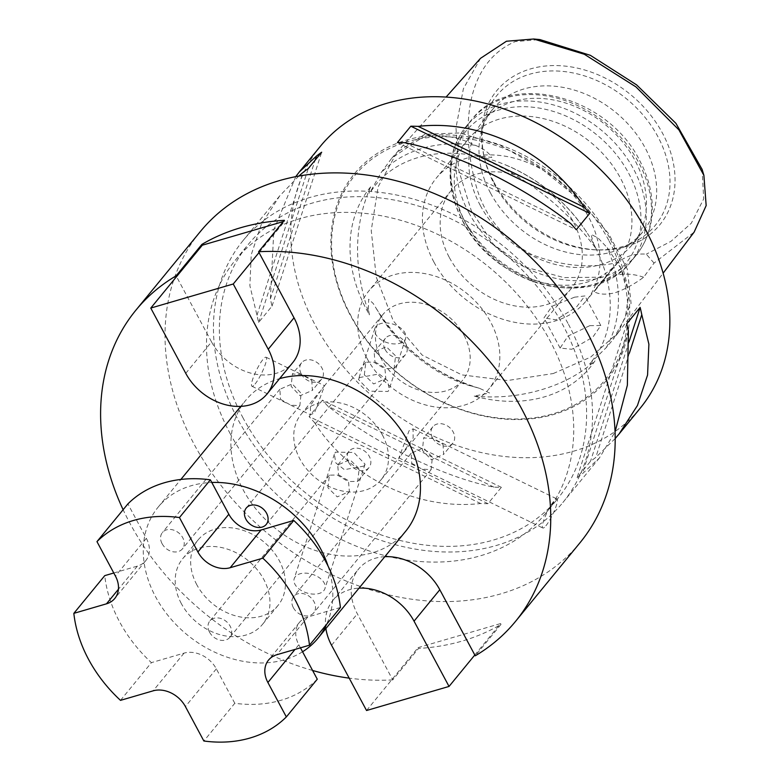 <?xml version="1.0" encoding="UTF-8"?>
<svg xmlns="http://www.w3.org/2000/svg" width="780" height="780" viewBox="0 0 780 780"><rect width="100%" height="100%" fill="white"/><g stroke="black" fill="none" stroke-linecap="round" stroke-linejoin="round"><path stroke-width="0.58" stroke-dasharray="3.9 2.92" d="M368.365 309.299L368.657 299.218L373.269 303.537L379.616 314.116C397.42 346.369 438.038 377.92 472.953 386.5L479.495 388.303L489.587 392.983L474.23 396.113A142.096 110.428 -140.7 0 0 595.004 360.867C591.688 363.694 589.933 364.65 589.739 363.743L591.289 361.901C604.081 346.193 610.399 326.898 610.243 304.024C609.921 285.431 605.007 266.614 595.51 247.562L596.086 248.703C564.661 206.495 524.803 175.578 476.502 155.951L491.81 157.394C488.524 152.315 483.005 148.288 475.244 145.314C457.373 136.315 439.598 133.77 421.941 137.68L391.93 157.97L380.971 172.838L369.671 193.05C368.56 192.933 368.891 190.866 370.656 186.849A142.096 110.428 -140.7 0 0 366.902 310.323A142.096 110.428 -140.7 0 0 369.427 314.857L368.365 309.299M474.23 396.113C496.987 398.287 519.158 396.23 540.755 389.932C562.331 383.623 580.417 373.932 595.004 360.867M589.739 363.743L606.284 347.578L613.168 339.349L625.365 317.431L628.797 293.134L621.621 269.412L607.24 247.679L597.977 237.949L590.986 234.312L593.541 243.575L595.51 247.562M480.538 58.315L463.378 88.784L455.988 127.774L458.65 170.186L471.325 210.824L493.555 244.511L524.911 266.965L563.872 277.602L605.904 277.144L594.175 291.681C599.089 294.528 606.001 294.889 614.913 292.783C624.517 289.497 634.091 284.32 643.627 277.251L654.04 263.094L694.112 232.147M654.04 263.094L646.308 254.173A51.675 40.16 -140.7 0 0 618.004 262.431C590.45 268.798 561.649 266.156 531.599 254.494C501.706 237.783 482.937 213.817 475.283 182.627C460.873 128.72 465.328 63.141 515.239 41.574L539.916 39.575M618.004 262.431L605.904 277.144M589.826 325.64L600.795 325.514L592.771 337.243L571.798 349.264L560.118 348.065L567.996 336.082L589.826 325.64M596.086 248.703A142.096 110.428 -140.7 0 0 593.726 244.111A142.096 110.428 -140.7 0 0 586.599 232.099A142.096 110.428 -140.7 0 0 503.724 164.151A142.096 110.428 -140.7 0 0 476.502 155.951M374.965 361.881L386.197 368.599L394.105 368.482L395.587 355.865L386.305 346.739L374.127 352.102L374.965 361.881M385.115 349.508A12.919 10.043 -140.7 0 0 405.415 354.685A12.919 10.043 -140.7 0 0 405.736 343.483A12.919 10.043 -140.7 0 0 385.437 338.305A12.919 10.043 -140.7 0 0 385.115 349.508M364.338 374.848L365.83 362.222L373.678 362.086L384.959 368.823L385.808 378.602L373.649 383.974L364.338 374.848M359.522 377.549L358.459 379.441L369.671 391.17L388.06 391.462L389.191 389.356L387.699 380.747L379.158 373.952L359.522 377.549M375.989 326.488A16.146 9.721 17.9 0 0 374.887 328.487A16.146 9.721 17.9 0 0 385.515 342.059A16.146 9.721 17.9 0 0 404.527 340.392A16.146 9.721 17.9 0 0 405.629 338.403A16.146 9.721 17.9 0 0 395.002 324.831A16.146 9.721 17.9 0 0 375.989 326.488M338.549 474.805L349.781 481.523L357.689 481.406L359.171 468.78L349.898 459.654L337.711 465.017L338.549 474.805M348.709 462.423A12.919 10.043 -140.7 0 0 369.008 467.6A12.919 10.043 -140.7 0 0 369.32 456.407A12.919 10.043 -140.7 0 0 349.021 451.22A12.919 10.043 -140.7 0 0 348.709 462.423M327.931 487.763L329.413 475.147L337.262 475L348.543 481.748L349.391 491.527L337.233 496.889L327.931 487.763M295.308 576.673A16.146 9.721 17.9 0 0 294.206 578.672A16.146 9.721 17.9 0 0 304.824 592.244A16.146 9.721 17.9 0 0 323.846 590.587A16.146 9.721 17.9 0 0 324.938 588.588A16.146 9.721 17.9 0 0 314.32 575.016A16.146 9.721 17.9 0 0 295.308 576.673M363.997 466.079L344.36 469.677L335.819 462.872L334.327 454.272L335.459 452.166L353.837 452.449L365.06 464.188L363.997 466.079M209.528 632.161A12.919 10.043 -140.7 0 0 229.827 637.348A12.919 10.043 -140.7 0 0 230.149 626.145A12.919 10.043 -140.7 0 0 209.849 620.968A12.919 10.043 -140.7 0 0 209.528 632.161M443.011 444.308L443.644 454.35L431.33 459.732L422.389 450.333L423.667 437.97L432.724 438.438L443.011 444.308M432.539 437.95A12.919 10.043 -140.7 0 0 452.839 443.128A12.919 10.043 -140.7 0 0 453.16 431.935A12.919 10.043 -140.7 0 0 432.861 426.748A12.919 10.043 -140.7 0 0 432.539 437.95M293.368 607.688A12.919 10.043 -140.7 0 0 313.667 612.875A12.919 10.043 -140.7 0 0 313.989 601.673A12.919 10.043 -140.7 0 0 293.69 596.495A12.919 10.043 -140.7 0 0 293.368 607.688M411.762 463.291L422.038 469.16L431.116 469.628L432.383 457.275L423.452 447.876L411.138 453.248L411.762 463.291M311.747 380.338L312.38 390.38L300.066 395.752L291.125 386.353L292.402 374L301.46 374.459L311.747 380.338M301.275 373.971A12.919 10.043 -140.7 0 0 321.584 379.158A12.919 10.043 -140.7 0 0 321.896 367.955A12.919 10.043 -140.7 0 0 301.597 362.778A12.919 10.043 -140.7 0 0 301.275 373.971M162.103 543.718A12.919 10.043 -140.7 0 0 182.403 548.896A12.919 10.043 -140.7 0 0 182.725 537.703A12.919 10.043 -140.7 0 0 162.425 532.516A12.919 10.043 -140.7 0 0 162.103 543.718M280.498 399.311L290.774 405.181L299.851 405.659L301.119 393.296L292.188 383.897L279.874 389.279L280.498 399.311M322.345 388.401L324.587 385.739L314.428 412.952L310.44 414.765L310.381 405.512L322.345 388.401M255.07 384.023A16.146 2.974 116 0 0 263.845 368.277A16.146 2.974 116 0 0 266.107 357.23A16.146 2.974 116 0 0 262.987 359.473A16.146 2.974 116 0 0 254.212 375.209A16.146 2.974 116 0 0 251.96 386.266A16.146 2.974 116 0 0 255.07 384.023M545.902 525.769A16.146 2.974 116 0 0 554.678 510.023A16.146 2.974 116 0 0 556.94 498.976A16.146 2.974 116 0 0 553.819 501.218A16.146 2.974 116 0 0 545.044 516.955A16.146 2.974 116 0 0 542.792 528.011A16.146 2.974 116 0 0 545.902 525.769M401.173 455.227L413.137 438.116L413.078 428.863L409.09 430.677L398.921 457.889L401.173 455.227M464.061 335.312A51.675 40.16 39.3 0 1 462.774 380.104A51.675 40.16 39.3 0 1 381.576 359.385A51.675 40.16 39.3 0 1 382.853 314.584A51.675 40.16 39.3 0 1 464.061 335.312M382.385 434.918A51.675 40.16 39.3 0 1 381.098 479.719A51.675 40.16 39.3 0 1 299.9 459.001A51.675 40.16 39.3 0 1 301.177 414.2A51.675 40.16 39.3 0 1 382.385 434.918M181.34 603.593A51.675 40.16 39.3 0 1 182.627 558.792A51.675 40.16 39.3 0 1 263.825 579.52A51.675 40.16 39.3 0 1 262.548 624.322A51.675 40.16 39.3 0 1 181.34 603.593M196.804 584.737A51.675 40.16 39.3 0 1 198.091 539.935A51.675 40.16 39.3 0 1 279.289 560.654A51.675 40.16 39.3 0 1 278.011 605.456A51.675 40.16 39.3 0 1 196.804 584.737M302.562 651.758A103.35 80.311 39.3 0 1 155.571 596.768A103.35 80.311 39.3 0 1 158.126 507.166A103.35 80.311 39.3 0 1 211.79 482.469M405.59 531.346A103.35 80.311 39.3 0 1 243.194 489.898A103.35 80.311 39.3 0 1 245.758 400.296A103.35 80.311 39.3 0 1 279.601 378.641M579.91 542.861A245.447 190.749 39.3 0 1 194.21 444.415A245.447 190.749 39.3 0 1 200.304 231.611M312.595 670.478A245.447 190.749 39.3 0 1 129.782 523A245.447 190.749 39.3 0 1 123.123 509.72M230.305 433.885A200.236 155.61 39.3 0 1 235.268 260.276A200.236 155.61 39.3 0 1 549.919 340.587A200.236 155.61 39.3 0 1 544.947 514.196A200.236 155.61 39.3 0 1 230.305 433.885M243.184 418.168A200.236 155.61 39.3 0 1 248.157 244.559A200.236 155.61 39.3 0 1 562.799 324.87A200.236 155.61 39.3 0 1 557.837 498.478A200.236 155.61 39.3 0 1 243.184 418.168M574.567 297.18L552.055 306.248L543.962 317.918L556.013 319.819L576.527 306.988L584.942 295.942L574.567 297.18M298.906 175.987L279.727 195.868L261.349 224.328L251.209 254.836L249.883 285.704L256.981 315.237A206.69 160.631 -140.7 0 0 258.648 322.442L272.044 306.101A206.69 160.631 39.3 0 1 270.387 298.896L273.839 229.934L295.776 176.582M320.482 146.162A206.69 160.631 -140.7 0 0 315.354 325.367A206.69 160.631 -140.7 0 0 640.146 408.272M567.957 323.369A206.69 160.631 -140.7 0 0 243.155 240.464A206.69 160.631 -140.7 0 0 238.036 419.669A206.69 160.631 -140.7 0 0 562.828 502.574A206.69 160.631 -140.7 0 0 567.957 323.369M478.471 156.39C453.141 151.115 430.316 152.422 409.997 160.3C395.957 165.867 384.462 174.096 375.521 184.987L369.671 193.05M610.37 239.255A162.952 126.633 39.3 0 1 553.878 414.414A162.952 126.633 39.3 0 1 350.259 315.178A162.952 126.633 39.3 0 1 406.75 140.02A162.952 126.633 39.3 0 1 610.37 239.255M494.003 182.364A105.553 82.037 -140.7 0 0 598.406 249.931A105.553 82.037 -140.7 0 0 662.493 133.175A105.553 82.037 -140.7 0 0 543.192 66.281A105.553 82.037 -140.7 0 0 483.931 156.068A105.553 82.037 -140.7 0 0 494.003 182.364M494.335 184.275A102.424 79.599 -140.7 0 0 595.637 249.834A102.424 79.599 -140.7 0 0 634.13 242.063A102.424 79.599 -140.7 0 0 657.832 136.549A102.424 79.599 -140.7 0 0 562.76 71.399A102.424 79.599 -140.7 0 0 484.643 119.496A102.424 79.599 -140.7 0 0 484.565 158.759A102.424 79.599 -140.7 0 0 494.335 184.275M490.513 193.04A96.886 75.299 -140.7 0 0 622.742 247.708A96.886 75.299 -140.7 0 0 642.759 231.904A96.886 75.299 -140.7 0 0 645.167 147.898A96.886 75.299 -140.7 0 0 492.911 109.044A96.886 75.299 -140.7 0 0 481.338 131.761A96.886 75.299 -140.7 0 0 490.513 193.04M480.305 205.491A96.886 75.299 -140.7 0 0 632.551 244.345A96.886 75.299 -140.7 0 0 634.959 160.349A96.886 75.299 -140.7 0 0 482.713 121.485A96.886 75.299 -140.7 0 0 480.305 205.491M465.767 223.216A96.886 75.299 -140.7 0 0 618.023 262.08A96.886 75.299 -140.7 0 0 620.422 178.074A96.886 75.299 -140.7 0 0 468.175 139.22A96.886 75.299 -140.7 0 0 465.767 223.216M433.914 262.07A96.886 75.299 -140.7 0 0 586.16 300.924A96.886 75.299 -140.7 0 0 588.568 216.928A96.886 75.299 -140.7 0 0 436.322 178.064A96.886 75.299 -140.7 0 0 433.914 262.07M366.902 358.147A77.513 60.236 -140.7 0 0 488.709 389.23A77.513 60.236 -140.7 0 0 490.63 322.033A77.513 60.236 -140.7 0 0 368.833 290.94A77.513 60.236 -140.7 0 0 366.902 358.147M449.377 257.556A77.513 60.236 -140.7 0 0 571.175 288.639A77.513 60.236 -140.7 0 0 573.105 221.442A77.513 60.236 -140.7 0 0 451.298 190.349A77.513 60.236 -140.7 0 0 449.377 257.556M120.49 700.362L151.418 662.639A129.188 100.396 39.3 0 1 119.486 621.65A129.188 100.396 39.3 0 1 104.764 575.63M317.275 679.204A129.188 100.396 39.3 0 1 234.799 703.277L203.863 741M259.028 252.564L284.798 221.13L284.369 220.321M284.798 221.13L283.354 221.549M702.107 169.357L703.697 198.9L691.304 223.216L671.014 241.312L646.308 254.173M370.656 186.849C353.623 225.547 353.213 268.213 369.427 314.857M314.545 422.594C349.411 477.604 417.3 510.685 480.568 503.509A206.69 160.631 -140.7 0 0 487.948 503.675L501.355 487.334A206.69 160.631 39.3 0 1 493.974 487.159C444.464 477.555 376.574 444.473 327.951 406.244A206.69 160.631 39.3 0 1 322.471 400.15L309.075 416.5A206.69 160.631 -140.7 0 0 314.545 422.594L480.568 503.509M615.167 438.565L595.735 457.46A206.69 160.631 39.3 0 1 590.509 461.311L577.102 477.652A206.69 160.631 -140.7 0 0 582.328 473.801L599.401 457.967L615.03 431.935M643.627 277.251A51.675 40.16 -140.7 0 0 597.617 286.523A51.675 40.16 -140.7 0 0 594.175 291.681M258.648 322.442L308.266 168.568M256.981 315.237L303.04 172.419M270.387 298.896L315.101 160.232M272.044 306.101L321.672 152.227M404.8 142.72L570.823 223.636M397.42 142.545L576.293 229.73M628.387 330.983L582.328 473.801M629.304 353.35L595.735 457.46M629.041 341.806L590.509 461.311M626.73 323.778L577.102 477.652M487.948 503.675L309.075 416.5M493.974 487.159L327.951 406.244M501.355 487.334L322.471 400.15M384.813 556.696A51.675 40.16 -140.7 0 0 358.615 569.02A51.675 40.16 -140.7 0 0 357.337 613.821L392.759 679.887L418.538 648.453A245.447 190.749 -140.7 0 0 501.014 624.37L475.244 655.804M392.759 679.887A245.447 190.749 39.3 0 1 349.196 678.142M185.757 373.337L211.536 341.903A51.675 40.16 -140.7 0 0 292.734 362.622M211.536 341.903L176.543 276.637M328.048 566.066A103.35 80.311 39.3 0 1 326.615 624.302M340.411 607.483L307.778 617.009A25.837 20.075 -140.7 0 0 299.462 622.382A25.837 20.075 -140.7 0 0 298.818 644.777L300.456 647.839M234.799 703.277L216.333 668.85A25.837 20.075 -140.7 0 0 184.051 653.123L151.418 662.639M113.782 572.998L137.397 566.105A25.837 20.075 -140.7 0 0 145.714 560.732A25.837 20.075 -140.7 0 0 146.347 538.337L127.891 503.909M474.805 655.005L500.584 623.571L418.099 647.644L418.538 648.453M501.014 624.37L500.584 623.571M366.551 710.512L418.099 647.644M325.894 628.553A51.675 40.16 39.3 0 1 332.846 600.454A51.675 40.16 39.3 0 1 359.034 588.13M553.274 373.532L590.606 357.142L618.169 332.709L631.069 303.303L627.383 269.344L608.468 233.386L578.273 198.598L540.784 168.188L500.019 145.285L460.054 132.951L424.964 134.248L396.825 152.48L378.125 186.81L371.231 230.451L376.282 277.202L393.286 320.824L422.146 355.066L461.867 374.897L507.556 380.523L553.274 373.532M608.712 240.25A161.567 125.561 -140.7 0 0 406.819 141.862A161.567 125.561 -140.7 0 0 350.815 315.529A161.567 125.561 -140.7 0 0 552.698 413.927A161.567 125.561 -140.7 0 0 608.712 240.25M379.616 314.116A143.296 111.364 -140.7 0 0 472.953 386.5M606.284 347.578A143.296 111.364 -140.7 0 0 607.24 247.679M475.244 145.314A143.296 111.364 -140.7 0 0 380.971 172.838M468.712 212.462A106.577 82.826 -140.7 0 0 636.178 255.206A106.577 82.826 -140.7 0 0 638.83 162.805A106.577 82.826 -140.7 0 0 471.354 120.061A106.577 82.826 -140.7 0 0 468.712 212.462M463.505 218.809A106.577 82.826 -140.7 0 0 630.981 261.553A106.577 82.826 -140.7 0 0 633.623 169.153A106.577 82.826 -140.7 0 0 466.148 126.409A106.577 82.826 -140.7 0 0 463.505 218.809M463.037 221.481A103.74 80.623 -140.7 0 0 592.663 284.651A103.74 80.623 -140.7 0 0 628.621 173.141A103.74 80.623 -140.7 0 0 498.995 109.97A103.74 80.623 -140.7 0 0 463.037 221.481M331.558 645.255L357.337 613.821M146.347 538.337L115.42 576.05M137.397 566.105L118.423 589.251M184.051 653.123L153.124 690.836M216.333 668.85L185.406 706.573M298.818 644.777L295.006 649.428M307.778 617.009L276.841 654.722M618.179 332.699L613.158 339.349M618.169 332.709L663.117 273.195M586.599 232.099C565.841 201.074 538.219 178.425 503.724 164.151M479.485 388.313C435.454 374.917 401.105 348.387 376.438 308.724M405.415 354.685L394.105 368.482M374.887 328.487L358.459 379.441M369.008 467.6L357.689 481.406M334.327 454.272L294.206 578.672M349.391 491.527L229.827 637.348M385.808 378.612L266.243 524.423M452.839 443.128L443.644 454.35M431.116 469.628L313.667 612.875M321.584 379.158L312.38 390.38M299.851 405.659L182.403 548.896M266.107 357.23L301.46 374.468M304.941 376.155L324.587 385.739M413.078 428.863L432.724 438.438M436.205 440.135L556.94 498.976M381.098 479.719L399.438 457.353M403.991 451.805L462.774 380.104M182.627 558.792L198.091 539.935M158.126 507.166L180.862 479.447M240.766 406.38L245.758 400.296M235.268 260.276L248.157 244.559M560.118 348.065L543.952 317.918M279.727 195.868L243.155 240.464M595.637 249.834L598.406 249.931M622.742 247.708L634.13 242.063M642.759 231.904L632.551 244.345M639.629 160.485C646.961 174.203 651.115 188.195 652.109 202.449C653.308 222.826 647.995 240.416 636.178 255.206L630.981 261.553C593.414 311.805 494.549 286.25 462.696 221.13C452.341 201.591 448.363 182.072 450.752 162.562C452.624 148.795 457.753 136.744 466.148 126.409L471.354 120.061C508.921 69.81 607.776 95.365 639.629 160.485M618.023 262.08L586.16 300.924M571.175 288.639L488.709 389.23M391.94 157.979L446.131 97.013M451.298 190.349L368.833 290.94M468.175 139.22L436.322 178.064M492.911 109.044L482.713 121.485M481.338 131.761L484.643 119.496M484.565 158.759L483.931 156.068M599.401 457.967L562.828 502.574M600.795 325.514L584.942 295.942M611.812 269.207L597.617 286.523M544.947 514.196L557.837 498.478M262.548 624.322L278.011 605.456M332.846 600.454L358.615 569.02M145.714 560.732L114.787 598.455M299.462 622.382L268.535 660.094M301.177 414.2L319.527 391.823M324.07 386.276L382.853 314.584M398.921 457.889L418.597 467.473M422.038 469.16L542.792 528.011M251.96 386.266L287.332 403.504M290.774 405.181L310.44 414.765M279.874 389.279L162.425 532.516M301.597 362.778L292.402 374M411.138 453.248L293.69 596.495M432.861 426.748L423.667 437.97M365.83 362.222L246.266 508.043M329.413 475.147L209.849 620.968M365.06 464.188L324.938 588.588M349.021 451.22L337.711 465.017M405.629 338.403L389.191 389.356M385.437 338.305L374.127 352.102"/><path stroke-width="1.17" d="M663.117 273.195L694.112 232.147L706.163 205.589L703.892 175.344L678.892 129.841L635.934 86.892L584.288 54.239L533.696 39L506.454 41.233L480.538 58.315L446.131 97.013M245.944 519.246A12.919 10.043 -140.7 0 0 266.243 524.423A12.919 10.043 -140.7 0 0 266.565 513.23A12.919 10.043 -140.7 0 0 246.266 508.043A12.919 10.043 -140.7 0 0 245.944 519.246M211.79 482.469A103.35 80.311 39.3 0 1 320.531 548.623A103.35 80.311 39.3 0 1 328.048 566.066M279.601 378.641A103.35 80.311 39.3 0 1 408.154 441.743A103.35 80.311 39.3 0 1 405.59 531.346L317.967 638.225A103.35 80.311 39.3 0 1 302.562 651.758M266.965 394.056A51.675 40.16 -140.7 0 0 268.242 349.255L233.249 283.998L150.774 308.071L185.757 373.337A51.675 40.16 -140.7 0 0 266.965 394.056L292.734 362.622A51.675 40.16 -140.7 0 0 294.021 317.821L258.59 251.755A245.447 190.749 39.3 0 1 521.567 408.642A245.447 190.749 39.3 0 1 515.483 621.446A245.447 190.749 39.3 0 1 475.244 655.804L439.813 589.739A51.675 40.16 -140.7 0 0 384.813 556.696M123.123 509.72A245.447 190.749 39.3 0 1 135.876 310.196L200.304 231.611A245.447 190.749 39.3 0 1 586.004 330.057A245.447 190.749 39.3 0 1 579.91 542.861L515.483 621.446M135.876 310.196A245.447 190.749 39.3 0 1 176.114 275.837L176.543 276.637L202.312 245.203L201.883 244.403L176.114 275.837M201.883 244.403A245.447 190.749 39.3 0 1 284.369 220.321L258.59 251.755M295.776 176.582L299.374 171.902L316.446 156.078A206.69 160.631 39.3 0 1 321.672 152.227L308.266 168.568A206.69 160.631 -140.7 0 0 303.04 172.419L298.906 175.987M418.207 126.37C481.474 119.184 549.364 152.275 584.23 207.285A206.69 160.631 39.3 0 1 589.7 213.379L576.293 229.73A206.69 160.631 -140.7 0 0 570.823 223.636C522.2 185.406 454.311 152.315 404.8 142.72A206.69 160.631 -140.7 0 0 397.42 142.545L410.826 126.204A206.69 160.631 39.3 0 1 418.207 126.37L584.23 207.285M615.03 431.935L627.364 385.252L628.387 330.983A206.69 160.631 -140.7 0 0 626.73 323.778L640.126 307.427A206.69 160.631 39.3 0 1 641.784 314.642L648.892 344.175L647.566 375.043L637.426 405.551L619.047 434.011L640.146 408.272A206.69 160.631 -140.7 0 0 645.274 229.066A206.69 160.631 -140.7 0 0 320.482 146.162L299.374 171.902M286.348 716.927A129.188 100.396 39.3 0 1 203.863 741L185.406 706.573A25.837 20.075 -140.7 0 0 153.124 690.836L120.49 700.362A129.188 100.396 39.3 0 1 88.559 659.373A129.188 100.396 39.3 0 1 73.837 613.353L106.47 603.827A25.837 20.075 -140.7 0 0 114.787 598.455A25.837 20.075 -140.7 0 0 115.42 576.05L96.964 541.622L127.891 503.909A129.188 100.396 39.3 0 1 210.376 479.827L179.449 517.55L197.905 551.977A25.837 20.075 -140.7 0 0 230.188 567.713L262.821 558.188L293.748 520.465A129.188 100.396 39.3 0 1 340.411 607.483L309.475 645.197L276.841 654.722A25.837 20.075 -140.7 0 0 268.535 660.094A25.837 20.075 -140.7 0 0 267.891 682.5L286.348 716.927L317.275 679.204L300.456 647.839M113.782 572.998L104.764 575.63L73.837 613.353M96.964 541.622A129.188 100.396 39.3 0 1 179.449 517.55M283.354 221.549L202.312 245.203M533.696 39L539.916 39.575L590.343 55.322L636.597 84.874L675.919 123.347L702.107 169.357L703.892 175.344M619.047 434.011L615.167 438.565M315.101 160.232L316.446 156.078M410.826 126.204L589.7 213.379M641.784 314.642L629.304 353.35M640.126 307.427L629.041 341.806M349.196 678.142A245.447 190.749 39.3 0 1 312.595 670.478M326.615 624.302A103.35 80.311 39.3 0 1 317.967 638.225M210.376 479.827L228.832 514.254A25.837 20.075 -140.7 0 0 261.115 529.99L293.748 520.465M262.821 558.188A129.188 100.396 39.3 0 1 309.475 645.197M150.774 308.071L176.543 276.637M233.249 283.998L259.028 252.564M359.034 588.13A51.675 40.16 39.3 0 1 414.043 621.173L449.036 686.439L366.551 710.512L331.558 645.255A51.675 40.16 39.3 0 1 325.894 628.553M449.036 686.439L474.805 655.005M268.242 349.255L294.021 317.821M414.043 621.173L439.813 589.739M228.832 514.254L197.905 551.977M261.115 529.99L230.188 567.713M118.423 589.251L106.47 603.827M295.006 649.428L267.891 682.5M180.862 479.447L240.766 406.38"/></g></svg>
